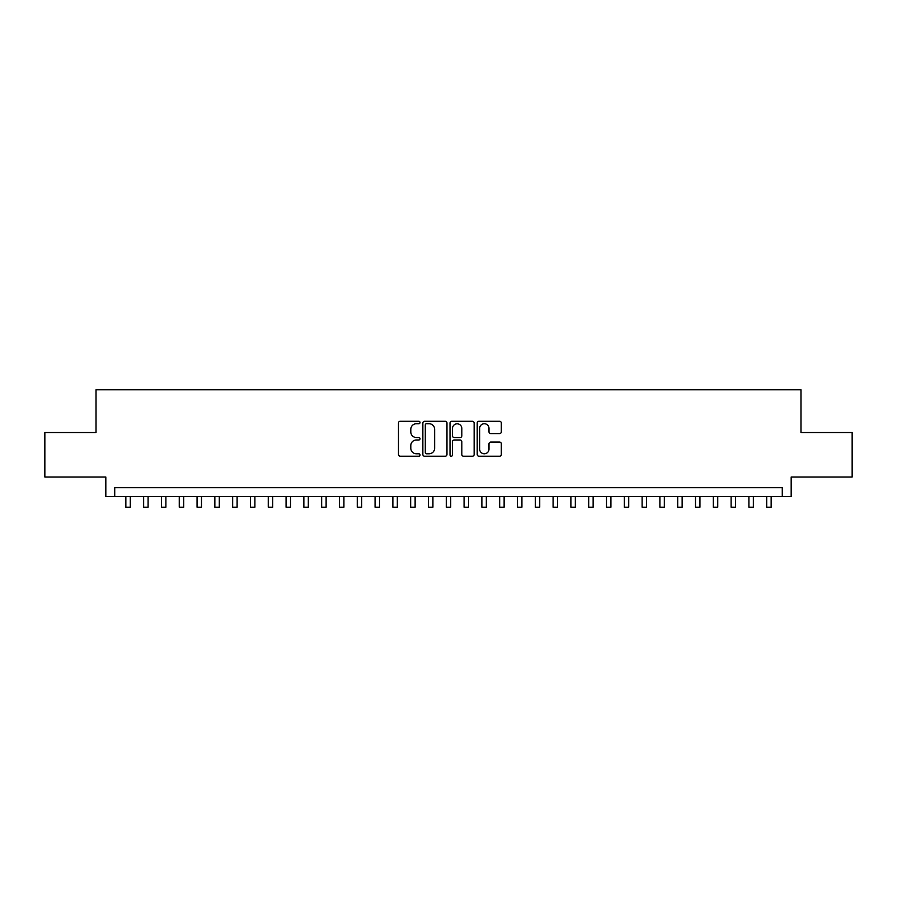 <?xml version="1.0" encoding="UTF-8"?>
<svg xmlns="http://www.w3.org/2000/svg" width="897" height="897" viewBox="0 0 897 897"><rect width="100%" height="100%" fill="white"/><g stroke="black" fill="none" stroke-linecap="round" stroke-linejoin="round"><path stroke-width="1.35" d="M420.02 422.498A1.222 1.222 0 0 0 418.798 421.276L400.23 421.276A1.749 1.749 0 0 0 398.481 423.025L398.481 454.476A1.749 1.749 0 0 0 400.23 456.225L418.798 456.225A1.222 1.222 0 0 0 420.02 455.003A1.222 1.222 0 0 0 418.798 453.781L416.387 453.781A5.595 5.595 0 0 1 410.804 448.186L410.804 445.574A5.595 5.595 0 0 1 416.387 439.978L418.798 439.978A1.222 1.222 0 0 0 420.02 438.756A1.222 1.222 0 0 0 418.798 437.534L416.387 437.534A5.595 5.595 0 0 1 410.804 431.939L410.804 429.315A5.595 5.595 0 0 1 416.387 423.732L418.798 423.732A1.222 1.222 0 0 0 420.02 422.498M499.562 433.599A1.749 1.749 0 0 0 501.311 431.849L501.311 423.025A1.749 1.749 0 0 0 499.562 421.276L478.942 421.276A1.749 1.749 0 0 0 477.204 423.025L477.204 454.476A1.749 1.749 0 0 0 478.942 456.225L499.562 456.225A1.749 1.749 0 0 0 501.311 454.476L501.311 443.824A1.749 1.749 0 0 0 499.562 442.075L490.737 442.075A1.749 1.749 0 0 0 489 443.824L489 449.105A4.676 4.676 0 0 1 484.324 453.781A4.676 4.676 0 0 1 479.648 449.105L479.648 428.396A4.676 4.676 0 0 1 484.324 423.732A4.676 4.676 0 0 1 489 428.396L489 431.849A1.749 1.749 0 0 0 490.737 433.599L499.562 433.599M782.274 496.613L791.176 496.613L791.176 477.025L852.15 477.025L852.15 432.522L800.976 432.522L800.976 389.803L96.024 389.803L96.024 432.522L44.85 432.522L44.85 477.025L105.824 477.025L105.824 496.613L782.274 496.613L782.274 487.71L114.726 487.71L114.726 496.613M446.975 423.025A1.749 1.749 0 0 0 445.226 421.276L424.606 421.276A1.749 1.749 0 0 0 422.857 423.025L422.857 454.476A1.749 1.749 0 0 0 424.606 456.225L445.226 456.225A1.749 1.749 0 0 0 446.975 454.476L446.975 423.025M451.774 421.276L472.394 421.276A1.749 1.749 0 0 1 474.143 423.025L474.143 454.476A1.749 1.749 0 0 1 472.394 456.225L463.57 456.225A1.749 1.749 0 0 1 461.82 454.476L461.82 441.728A1.749 1.749 0 0 0 460.071 439.978L454.218 439.978A1.749 1.749 0 0 0 452.48 441.728L452.48 455.003A1.222 1.222 0 0 1 451.247 456.225A1.222 1.222 0 0 1 450.025 455.003L450.025 423.025A1.749 1.749 0 0 1 451.774 421.276M426.524 423.732A1.222 1.222 0 0 0 425.301 424.954L425.301 452.559A1.222 1.222 0 0 0 426.524 453.781L429.058 453.781A5.595 5.595 0 0 0 434.653 448.186L434.653 429.315A5.595 5.595 0 0 0 429.058 423.732L426.524 423.732M461.82 428.486A4.676 4.676 0 0 0 457.145 423.81A4.676 4.676 0 0 0 452.48 428.486L452.48 435.785A1.749 1.749 0 0 0 454.218 437.534L460.071 437.534A1.749 1.749 0 0 0 461.82 435.785L461.82 428.486M125.849 496.613L125.849 507.197L130.3 507.197L130.3 496.613M143.643 496.613L143.643 507.197L148.095 507.197L148.095 496.613M161.449 496.613L161.449 507.197L165.9 507.197L165.9 496.613M179.254 496.613L179.254 507.197L183.706 507.197L183.706 496.613M197.048 496.613L197.048 507.197L201.5 507.197L201.5 496.613M214.854 496.613L214.854 507.197L219.305 507.197L219.305 496.613M232.659 496.613L232.659 507.197L237.111 507.197L237.111 496.613M250.454 496.613L250.454 507.197L254.905 507.197L254.905 496.613M268.259 496.613L268.259 507.197L272.71 507.197L272.71 496.613M286.065 496.613L286.065 507.197L290.516 507.197L290.516 496.613M303.859 496.613L303.859 507.197L308.31 507.197L308.31 496.613M321.664 496.613L321.664 507.197L326.116 507.197L326.116 496.613M339.47 496.613L339.47 507.197L343.921 507.197L343.921 496.613M357.264 496.613L357.264 507.197L361.715 507.197L361.715 496.613M375.069 496.613L375.069 507.197L379.521 507.197L379.521 496.613M392.875 496.613L392.875 507.197L397.326 507.197L397.326 496.613M410.669 496.613L410.669 507.197L415.12 507.197L415.12 496.613M428.474 496.613L428.474 507.197L432.926 507.197L432.926 496.613M446.28 496.613L446.28 507.197L450.72 507.197L450.72 496.613M464.074 496.613L464.074 507.197L468.526 507.197L468.526 496.613M481.88 496.613L481.88 507.197L486.331 507.197L486.331 496.613M499.674 496.613L499.674 507.197L504.125 507.197L504.125 496.613M517.479 496.613L517.479 507.197L521.931 507.197L521.931 496.613M535.285 496.613L535.285 507.197L539.736 507.197L539.736 496.613M553.079 496.613L553.079 507.197L557.53 507.197L557.53 496.613M570.884 496.613L570.884 507.197L575.336 507.197L575.336 496.613M588.69 496.613L588.69 507.197L593.141 507.197L593.141 496.613M606.484 496.613L606.484 507.197L610.935 507.197L610.935 496.613M624.29 496.613L624.29 507.197L628.741 507.197L628.741 496.613M642.095 496.613L642.095 507.197L646.546 507.197L646.546 496.613M659.889 496.613L659.889 507.197L664.341 507.197L664.341 496.613M677.695 496.613L677.695 507.197L682.146 507.197L682.146 496.613M695.5 496.613L695.5 507.197L699.952 507.197L699.952 496.613M713.294 496.613L713.294 507.197L717.746 507.197L717.746 496.613M731.1 496.613L731.1 507.197L735.551 507.197L735.551 496.613M748.905 496.613L748.905 507.197L753.357 507.197L753.357 496.613M766.7 496.613L766.7 507.197L771.151 507.197L771.151 496.613"/></g></svg>
